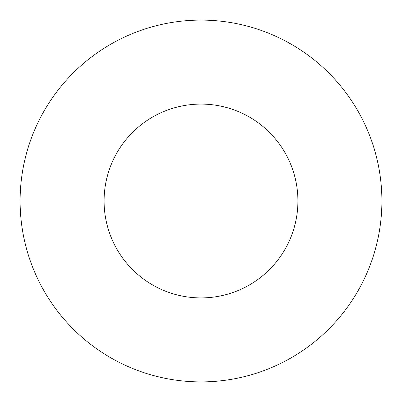<?xml version="1.0" encoding="UTF-8"?>
<svg xmlns="http://www.w3.org/2000/svg" width="402" height="402" viewBox="0 0 402 402"><rect width="100%" height="100%" fill="white"/><g stroke="black" fill="none" stroke-linecap="round" stroke-linejoin="round"><path stroke-width="0.6" d="M381.9 201A180.9 180.9 0 0 1 201 381.9A180.9 180.9 0 0 1 20.1 201A180.9 180.9 0 0 1 201 20.1A180.9 180.9 0 0 1 381.9 201M297.912 201A96.912 96.912 0 0 1 201 297.912A96.912 96.912 0 0 1 104.088 201A96.912 96.912 0 0 1 201 104.088A96.912 96.912 0 0 1 297.912 201"/></g></svg>
